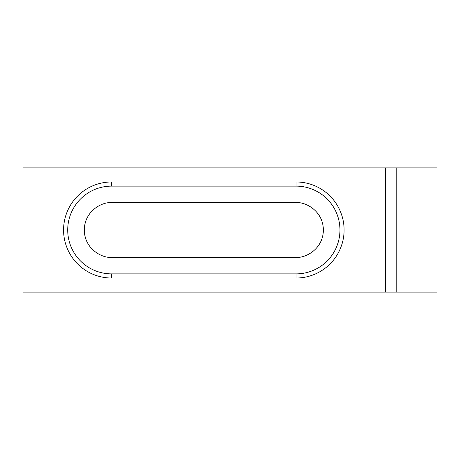 <?xml version="1.0" encoding="UTF-8"?>
<svg xmlns="http://www.w3.org/2000/svg" width="460" height="460" viewBox="0 0 460 460"><rect width="100%" height="100%" fill="white"/><g stroke="black" fill="none" stroke-linecap="round" stroke-linejoin="round"><path stroke-width="0.69" d="M396.221 167.9L23 167.9L23 292.1L437 292.1L437 167.9L396.221 167.9L396.221 292.1M385.33 167.9L385.33 292.1M296.073 181.976A48.024 48.024 0 0 1 344.097 230A48.024 48.024 0 0 1 296.073 278.024L111.596 278.024A48.024 48.024 0 0 1 63.572 230A48.024 48.024 0 0 1 111.596 181.976L296.073 181.976L296.073 186.116L111.596 186.116A43.884 43.884 0 0 0 67.712 230A43.884 43.884 0 0 0 111.596 273.884L296.073 273.884A43.884 43.884 0 0 0 339.957 230A43.884 43.884 0 0 0 296.073 186.116M111.596 257.324L296.073 257.324C304.066 258.422 323.023 250.223 323.397 230C323.023 209.777 304.066 201.578 296.073 202.676L111.596 202.676C103.603 201.578 84.646 209.777 84.272 230C84.646 250.223 103.603 258.422 111.596 257.324M111.596 186.116L111.596 181.976M111.596 273.884L111.596 278.024M296.073 278.024L296.073 273.884"/></g></svg>
